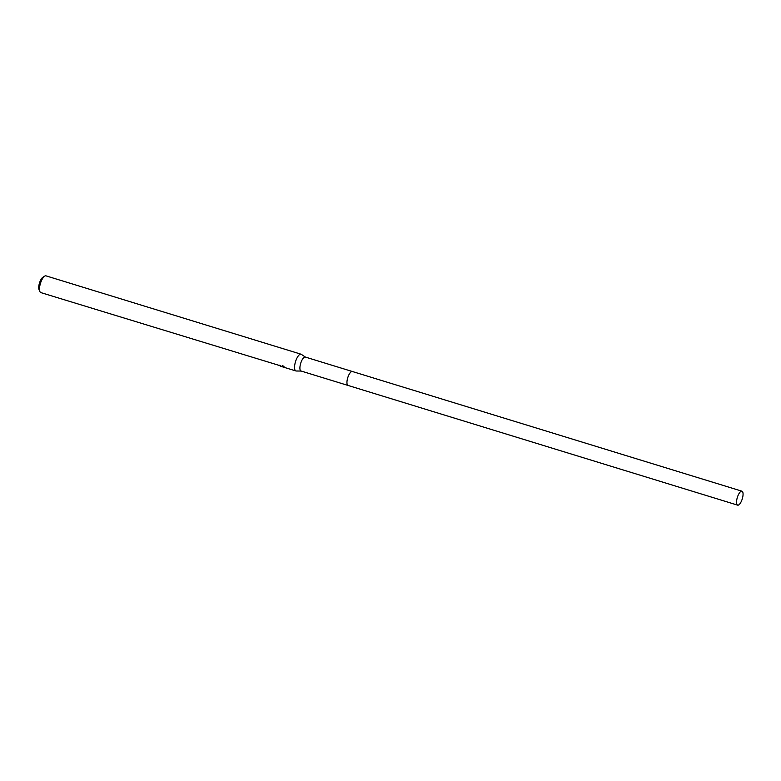 <?xml version="1.0" encoding="UTF-8"?>
<svg xmlns="http://www.w3.org/2000/svg" width="781" height="781" viewBox="0 0 781 781"><rect width="100%" height="100%" fill="white"/><g stroke="black" fill="none" stroke-linecap="round" stroke-linejoin="round"><path stroke-width="1.17" d="M305.556 357.171A7.302 2.568 107.1 0 0 305.312 357.054A7.302 2.568 107.1 0 0 300.91 362.657A7.302 2.568 107.1 0 0 300.617 370.76A7.302 2.568 107.1 0 0 301.017 371.004L347.994 385.433M301.515 354.496A8.757 3.085 107.1 0 0 301.329 354.349A8.757 3.085 107.1 0 0 301.036 354.203A8.757 3.085 107.1 0 0 295.755 360.939A8.757 3.085 107.1 0 0 295.403 370.663A8.757 3.085 107.1 0 0 295.892 370.955A8.757 3.085 107.1 0 0 296.214 371.004L301.154 371.043M282.341 366.65L283.269 366.045M301.036 354.203L45.981 275.849A8.757 3.085 107.1 0 0 44.693 276.123A8.757 3.085 107.1 0 0 40.466 283.318A8.757 3.085 107.1 0 0 39.919 291.645A8.757 3.085 107.1 0 0 40.358 292.309A8.757 3.085 107.1 0 0 40.837 292.602L279.998 365.654A8.757 3.085 -72.9 0 1 279.803 365.254M285.006 367.47L282.566 366.845M283.23 367.07L285.065 367.626M282.488 366.767L281.707 366.533M280.213 366.143L281.336 366.484M282.615 365.645L285.143 367.646M279.061 365.098L282.556 366.855M44.693 276.123L42.867 277.265A7.009 2.47 107.1 0 0 39.489 283.025A7.009 2.47 107.1 0 0 39.05 289.683L39.919 291.645M741.95 491.19A7.302 2.568 107.1 0 0 737.772 496.189A7.302 2.568 107.1 0 0 737.664 505.151A7.302 2.568 107.1 0 0 741.843 500.143A7.302 2.568 107.1 0 0 741.95 491.19L352.348 371.502A7.302 2.568 107.1 0 0 347.945 377.106A7.302 2.568 107.1 0 0 347.662 385.209M352.348 371.502A7.302 2.568 107.1 0 0 348.17 376.501A7.302 2.568 107.1 0 0 348.062 385.453L737.664 505.151M295.892 370.955L282.888 366.963M305.439 357.093L301.329 354.349M352.28 371.483L305.312 357.054"/></g></svg>

